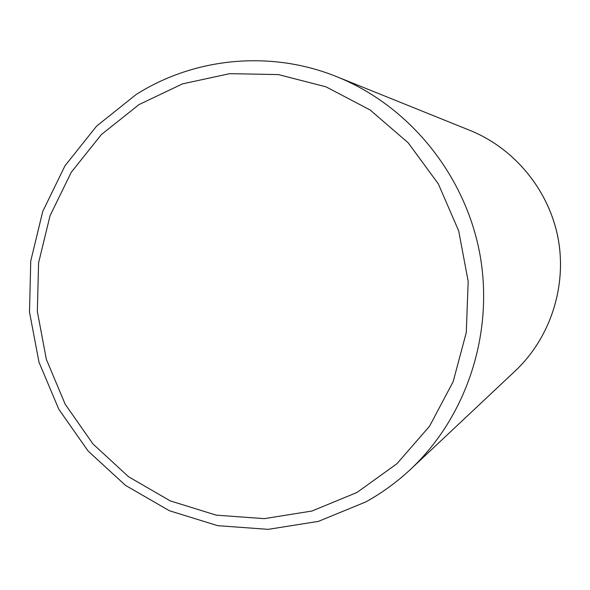 <?xml version="1.0" encoding="UTF-8"?>
<svg xmlns="http://www.w3.org/2000/svg" width="590" height="590" viewBox="0 0 590 590"><rect width="100%" height="100%" fill="white"/><g stroke="black" fill="none" stroke-linecap="round" stroke-linejoin="round"><path stroke-width="0.89" d="M356.95 492.48L396.871 463.77L429.55 426.231L453.135 381.723L466.277 332.561L468.18 281.356L458.688 230.882L438.318 183.866L408.221 142.839L370.078 109.939L325.997 86.833L278.377 74.583L229.717 73.654L182.487 83.883L139.034 104.585L101.391 134.557L71.294 172.214L50.054 215.675L38.586 262.83L37.34 311.468L46.337 359.325L65.166 404.194L92.984 443.968L128.546 476.742L170.274 500.895L216.228 515.151L264.239 518.647L311.955 511.029L356.95 492.48M366.029 501.78C382.217 492.798 397.144 481.905 410.817 469.094C467.155 416.068 494.42 332.148 479.7 253.125C464.75 174.146 408.9 105.831 337.163 76.855C271.149 49.966 194.862 57.363 136.43 94.341M470.083 130.449C514.701 148.496 548.973 190.253 558.096 238.404C567.064 286.585 550.271 337.923 515.24 370.926C550.3 337.893 567.078 286.556 558.118 238.397C548.995 190.26 514.731 148.51 470.083 130.449L337.163 76.855M365.918 501.861C382.15 492.856 397.114 481.934 410.817 469.094L515.24 370.926M136.054 94.577L96.539 126.179L64.966 165.812L42.723 211.486L30.746 261.009L29.5 312.044L39.006 362.245L58.823 409.29L88.08 451.003L125.486 485.378L169.367 510.719L217.703 525.675L268.221 529.348L318.438 521.368L365.815 501.92"/></g></svg>

